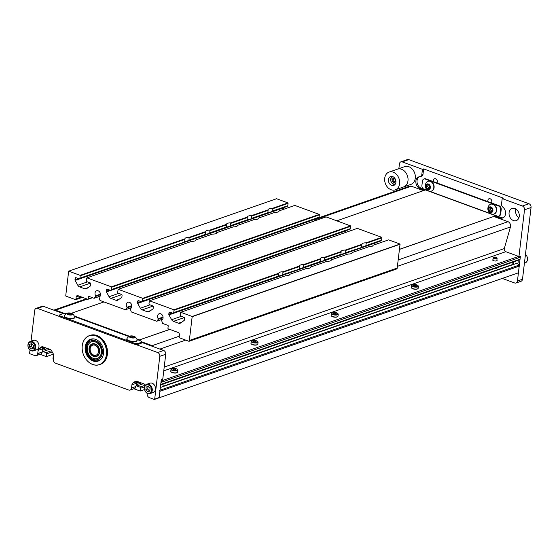 <?xml version="1.0" encoding="UTF-8"?>
<svg xmlns="http://www.w3.org/2000/svg" width="559" height="559" viewBox="0 0 559 559"><rect width="100%" height="100%" fill="white"/><g stroke="black" fill="none" stroke-linecap="round" stroke-linejoin="round"><path stroke-width="0.84" d="M519.723 257.063L520.282 257.266L160.95 382.461L160.719 384.396L520.052 259.201A0.985 0.762 70.8 0 1 519.563 259.858L160.657 384.899L519.591 259.844M138.164 381.762L136.662 382.831A0.985 0.762 70.8 0 0 136.354 383.397L136.193 384.781A0.985 0.762 70.8 0 0 136.864 385.989L139.834 387.08A0.985 0.762 -109.2 0 1 140.505 388.288L140.176 391.055L144.557 389.532M44.35 347.321L42.847 348.39A0.985 0.762 70.8 0 0 42.54 348.963L42.379 350.346A0.985 0.762 70.8 0 0 43.05 351.555L46.02 352.645A0.985 0.762 -109.2 0 1 46.69 353.854L46.362 356.621L53.433 354.154M160.021 390.231L518.927 265.183A0.985 0.762 70.8 0 1 519.22 266.126L518.424 272.806L158.819 397.903M519.22 266.126L159.895 391.321L159.098 398.001M520.282 257.266L520.052 259.201M46.362 356.621L37.907 353.512M53.713 355.615L53.762 355.601A0.985 0.762 -109.2 0 0 53.259 356.265L52.93 359.032L53.371 359.192M140.176 391.055L133.88 388.75M146.793 393.026L147.185 393.634M159.895 391.321A0.985 0.762 -109.2 0 0 159.595 390.378M160.265 385.039A0.985 0.762 -109.2 0 0 160.719 384.396M518.927 265.183L517.18 263.184L160.349 387.506M509.081 212.672A6.422 4.954 -109.2 0 0 511.08 218.89A6.422 4.954 -109.2 0 0 516.271 220.602A6.422 4.954 -109.2 0 0 519.241 216.403A6.422 4.954 -109.2 0 0 517.236 210.184A6.422 4.954 -109.2 0 0 512.044 208.472A6.422 4.954 -109.2 0 0 509.081 212.672M515.915 209.059A6.422 4.954 -109.2 0 0 515.615 210.394A6.422 4.954 -109.2 0 0 518.941 217.737M494.939 216.144L499.879 217.961A6.275 4.835 -109.2 0 0 502.639 218.024A6.275 4.835 -109.2 0 0 505.539 213.922A6.275 4.835 -109.2 0 0 502.876 207.172A3.095 2.383 70.8 0 1 501.563 203.846L502.192 198.592L522.413 206.012L528.947 203.735L408.755 159.615L402.221 161.893A3.095 2.383 -109.2 0 0 400.859 161.858A3.095 2.383 -109.2 0 0 399.433 163.878L398.86 168.671M488.056 201.694A2.467 1.908 70.8 0 1 487.895 200.346A2.467 1.908 70.8 0 1 489.034 198.731A2.467 1.908 70.8 0 1 491.033 199.388A2.467 1.908 70.8 0 1 491.801 201.778A2.467 1.908 70.8 0 1 491.347 202.91M433.574 181.696A2.467 1.908 70.8 0 1 433.414 180.347A2.467 1.908 70.8 0 1 434.553 178.726A2.467 1.908 70.8 0 1 436.551 179.39A2.467 1.908 70.8 0 1 437.32 181.78A2.467 1.908 70.8 0 1 436.865 182.905M400.859 161.858L407.392 159.581A3.095 2.383 70.8 0 1 408.755 159.615M528.947 203.735A3.095 2.383 70.8 0 1 531.05 207.522L522.497 279.234A3.095 2.383 70.8 0 1 521.072 281.254L516.02 283.015A3.095 2.383 -109.2 0 0 517.452 280.988L520.387 256.343A0.985 0.762 70.8 0 1 519.933 256.993L518.549 257.475M502.192 198.592L503.379 198.172L423.631 168.902L422.443 169.314L421.821 174.576A3.095 2.383 70.8 0 1 420.389 176.595A3.095 2.383 70.8 0 1 419.858 176.7A6.275 4.835 -109.2 0 0 418.768 176.903A6.275 4.835 -109.2 0 0 415.875 182.709A6.275 4.835 -109.2 0 0 420.137 188.69L424.456 190.277M422.443 169.314L402.221 161.893M396.38 189.466L396.212 190.843M518.549 257.461A0.985 0.762 -109.2 0 0 518.906 256.861L520.387 256.343M531.05 207.522L524.517 209.8L518.906 256.861M524.517 209.8A3.095 2.383 -109.2 0 0 522.413 206.012M502.275 278.438L514.657 282.98A3.095 2.383 -109.2 0 0 516.02 283.015M517.55 263.61A3.263 2.515 -109.2 0 0 517.969 260.41M485.918 212.12A3.095 2.383 70.8 0 1 486.658 212.259L501.067 217.549A6.275 4.835 -109.2 0 0 503.219 217.772M423.631 168.902L423.009 174.163A3.095 2.383 70.8 0 1 421.577 176.183L420.389 176.595M419.383 176.749A6.275 4.835 -109.2 0 0 417.119 182.695A6.275 4.835 -109.2 0 0 421.325 188.271L435.734 193.561A3.095 2.383 70.8 0 1 436.446 193.959M448.982 198.564A3.095 2.383 70.8 0 1 449.722 198.697L472.662 207.123A3.095 2.383 70.8 0 1 473.375 207.515M43.441 306.346L37.502 308.414A3.095 2.383 -109.2 0 0 36.139 308.379L42.079 306.311A3.095 2.383 70.8 0 1 43.441 306.346L63.23 313.606M141.727 342.422L163.633 350.465A3.095 2.383 70.8 0 1 165.737 354.252L162.795 378.897A3.263 2.515 70.8 0 1 161.292 381.028L161.111 381.091M42.218 346.72L41.219 347.069A3.137 2.418 -109.2 0 1 41.694 346.818A3.137 2.418 -109.2 0 1 43.071 346.853L49.989 349.396A3.137 2.418 70.8 0 1 51.645 350.898L53.259 353.798A3.137 2.418 70.8 0 1 53.741 356.139L53.357 359.318A3.137 2.418 -109.2 0 0 55.488 363.161L128.703 390.035A3.137 2.418 -109.2 0 0 130.086 390.07A3.137 2.418 -109.2 0 0 131.54 388.016L131.917 384.837A3.137 2.418 -109.2 0 1 132.888 383.034L135.033 381.504A3.137 2.418 -109.2 0 1 135.509 381.259A3.137 2.418 -109.2 0 1 136.892 381.294L143.81 383.83A3.137 2.418 70.8 0 1 145.389 385.207M147.227 393.298L147.171 393.76A3.137 2.418 -109.2 0 0 149.309 397.596L154.249 399.412A0.496 0.384 -109.2 0 0 154.696 399.091L159.154 397.54A0.496 0.384 70.8 0 1 158.707 397.861M165.737 354.252L159.797 356.321L154.696 399.091M159.797 356.321A3.095 2.383 -109.2 0 0 157.694 352.533L163.633 350.465M37.502 308.414L59.631 316.534M135.564 344.414L157.694 352.533M36.139 308.379A3.095 2.383 -109.2 0 0 34.707 310.406L31.031 341.242M29.99 350.018L29.613 353.176A0.496 0.384 -109.2 0 0 29.948 353.784L34.889 355.594A3.137 2.418 -109.2 0 0 36.272 355.629A3.137 2.418 -109.2 0 0 37.726 353.581L38.103 350.395A3.137 2.418 -109.2 0 1 39.074 348.592L41.219 347.069M131.54 388.016L135.991 386.465L136.368 383.285A3.137 2.418 70.8 0 1 137.346 381.483L137.36 381.469M135.991 386.465A3.137 2.418 70.8 0 1 134.544 388.519L130.086 390.07M37.726 353.581L42.177 352.023L42.554 348.844A3.137 2.418 70.8 0 1 43.532 347.041L39.074 348.592M42.177 352.023A3.137 2.418 70.8 0 1 40.723 354.078L36.272 355.629M162.795 378.897L161.313 379.414L159.154 397.54M66.332 313.655A3.095 1.055 6.8 0 0 62.992 313.676L60.183 314.661A3.095 1.055 6.8 0 0 59.554 315.192L59.45 316.114A3.095 1.055 6.8 0 0 60.658 317.128L133.943 344.03A3.095 1.055 6.8 0 0 138.248 344.281L141.064 343.296A3.095 1.055 6.8 0 0 141.686 342.765L141.797 341.842A3.095 1.055 6.8 0 0 140.588 340.829L137.018 339.523M59.554 315.192A3.095 1.055 6.8 0 0 60.77 316.205L134.055 343.107A3.095 1.055 6.8 0 0 138.359 343.359L141.175 342.374A3.095 1.055 6.8 0 0 141.797 341.842L152.209 345.637L179.229 336.225M128.961 336.56L74.473 316.562M498.663 216.137L499.257 215.935A3.095 2.383 -109.2 0 0 500.682 213.908L501.206 209.541A3.095 2.383 -109.2 0 0 499.103 205.754L425.818 178.852A3.095 2.383 -109.2 0 0 424.456 178.817L423.862 179.027A3.095 2.383 -109.2 0 0 422.429 181.046L421.912 185.42A3.095 2.383 -109.2 0 0 424.015 189.208L497.3 216.109A3.095 2.383 -109.2 0 0 498.663 216.137A3.095 2.383 -109.2 0 0 500.088 214.118L500.612 209.744A3.095 2.383 -109.2 0 0 498.509 205.964L425.224 179.055A3.095 2.383 -109.2 0 0 423.862 179.027M70.909 314.787A2.285 0.776 6.8 0 0 71.741 314.591A2.285 0.776 6.8 0 0 71.845 314.528A2.285 0.776 6.8 0 0 71.727 313.809A2.285 0.776 6.8 0 0 69.756 313.215A2.285 0.776 6.8 0 0 67.8 313.396A2.285 0.776 6.8 0 0 67.625 314.018A2.285 0.776 6.8 0 0 67.814 314.179A2.285 0.776 6.8 0 0 69.777 314.78A2.285 0.776 6.8 0 0 70.909 314.787M67.415 313.138A5.52 5.52 0 0 0 64.383 315.744A5.185 1.768 6.8 0 0 64.313 315.968L64.257 316.422A5.185 1.768 6.8 0 0 66.752 318.281A5.185 1.768 6.8 0 0 72.006 318.847A5.185 1.768 6.8 0 0 74.557 317.652L74.613 317.198A5.185 1.768 6.8 0 0 74.592 316.96A5.52 5.52 0 0 0 72.258 313.711A2.963 1.006 6.8 0 0 67.415 313.138A2.963 1.006 6.8 0 0 67.227 314.235A2.963 1.006 6.8 0 0 71.252 315.024A2.963 1.006 6.8 0 0 72.314 313.753A2.963 1.006 6.8 0 0 72.258 313.711M64.313 315.968A5.185 1.768 6.8 0 0 65.005 317.009A5.185 1.768 6.8 0 0 72.055 318.392A5.185 1.768 6.8 0 0 74.613 317.198M71.741 314.591L71.727 313.809L69.756 313.215L67.8 313.396L67.814 314.179M71.629 314.64L71.727 313.809M69.575 314.752L69.756 313.215M429.836 187.447A2.285 1.761 -109.2 0 0 429.717 186.294A2.285 1.761 -109.2 0 0 428.285 184.659A2.285 1.761 -109.2 0 0 426.594 185.148A2.285 1.761 -109.2 0 0 426.342 187.279A2.285 1.761 -109.2 0 0 427.775 188.914A2.285 1.761 -109.2 0 0 429.466 188.425A2.285 1.761 -109.2 0 0 429.836 187.447M429.78 187.293L429.717 186.294L428.285 184.659L426.594 185.148L426.342 187.279L427.775 188.914L429.466 188.425L429.78 187.293M431.548 191.045A5.185 3.997 -109.2 0 0 431.695 191.003A5.185 3.997 -109.2 0 0 434.091 187.607A5.185 3.997 -109.2 0 0 432.477 182.59A5.185 3.997 -109.2 0 0 428.285 181.207A5.185 3.997 -109.2 0 0 428.138 181.263M430.276 181.361A5.185 3.997 -109.2 0 0 427.991 181.305A5.185 3.997 -109.2 0 0 426.503 182.388A5.52 5.52 0 0 0 429.571 191.185A5.185 3.997 -109.2 0 0 431.401 191.101A5.185 3.997 -109.2 0 0 433.798 187.712A5.185 3.997 -109.2 0 0 430.276 181.361M429.116 191.045A5.185 3.997 -109.2 0 0 429.571 191.185M427.698 189.55A2.963 2.285 -109.2 0 0 430.374 187.649A2.963 2.285 -109.2 0 0 428.362 184.016A2.963 2.285 -109.2 0 0 425.685 185.923A2.963 2.285 -109.2 0 0 427.698 189.55M427.956 184.743L427.712 186.797L429.501 188.334M427.712 186.797L426.342 187.279M429.151 188.439L427.775 188.914M492.381 210.408A2.285 1.761 -109.2 0 0 492.262 209.255A2.285 1.761 -109.2 0 0 490.83 207.613A2.285 1.761 -109.2 0 0 489.139 208.109A2.285 1.761 -109.2 0 0 488.88 210.233A2.285 1.761 -109.2 0 0 490.32 211.875A2.285 1.761 -109.2 0 0 492.011 211.386A2.285 1.761 -109.2 0 0 492.381 210.408M492.318 210.254L492.262 209.255L490.83 207.613L489.139 208.109L488.88 210.233L490.32 211.875L492.011 211.386L492.318 210.254M494.093 214.006A5.185 3.997 -109.2 0 0 494.24 213.957A5.185 3.997 -109.2 0 0 496.637 210.568A5.185 3.997 -109.2 0 0 495.022 205.544A5.185 3.997 -109.2 0 0 490.83 204.161A5.185 3.997 -109.2 0 0 490.683 204.217M492.814 204.321A5.185 3.997 -109.2 0 0 490.529 204.266A5.185 3.997 -109.2 0 0 489.048 205.342A5.52 5.52 0 0 0 492.109 214.139A5.185 3.997 -109.2 0 0 493.946 214.062A5.185 3.997 -109.2 0 0 496.343 210.673A5.185 3.997 -109.2 0 0 492.814 204.321M491.661 214.006A5.185 3.997 -109.2 0 0 492.109 214.139M490.243 212.511A2.963 2.285 -109.2 0 0 492.919 210.603A2.963 2.285 -109.2 0 0 490.907 206.977A2.963 2.285 -109.2 0 0 488.231 208.884A2.963 2.285 -109.2 0 0 490.243 212.511M490.502 207.703L490.257 209.758L492.046 211.295M490.257 209.758L488.88 210.233M491.689 211.4L490.32 211.875M134.502 337.384A2.285 0.776 6.8 0 0 134.502 336.979A2.285 0.776 6.8 0 0 132.888 336.259A2.285 0.776 6.8 0 0 130.701 336.232A2.285 0.776 6.8 0 0 130.128 336.93A2.285 0.776 6.8 0 0 130.17 336.979A2.285 0.776 6.8 0 0 131.735 337.65A2.285 0.776 6.8 0 0 133.922 337.671A2.285 0.776 6.8 0 0 134.391 337.482A2.285 0.776 6.8 0 0 134.502 337.384M134.181 337.608L134.502 336.979L132.888 336.259L130.701 336.232L130.184 337M127.019 338.565A5.185 1.768 6.8 0 0 126.928 338.698A5.185 1.768 6.8 0 0 126.851 338.929L126.802 339.383A5.185 1.768 6.8 0 0 131.183 341.675A5.185 1.768 6.8 0 0 136.934 340.976A5.185 1.768 6.8 0 0 137.102 340.613L137.151 340.151A5.185 1.768 6.8 0 0 137.137 339.921A5.52 5.52 0 0 0 134.803 336.672A2.963 1.006 6.8 0 0 133.063 336.05A2.963 1.006 6.8 0 0 129.961 336.092A2.963 1.006 6.8 0 0 131.568 337.86A2.963 1.006 6.8 0 0 134.691 337.804A2.963 1.006 6.8 0 0 134.803 336.672M126.851 338.929A5.185 1.768 6.8 0 0 130.694 341.123A5.185 1.768 6.8 0 0 136.99 340.515A5.185 1.768 6.8 0 0 137.151 340.151M132.707 337.762L132.888 336.259M130.575 337.273L130.701 336.232M33.484 350.849L36.691 349.731A4.94 3.808 -109.2 0 0 38.969 345.162A4.94 3.808 -109.2 0 0 35.615 340.459A4.94 3.808 -109.2 0 0 33.442 340.403L30.235 341.521A4.94 3.808 -109.2 0 0 27.95 346.091A4.94 3.808 -109.2 0 0 31.311 350.8A4.94 3.808 -109.2 0 0 33.484 350.849A4.94 3.808 -109.2 0 0 35.762 346.28A4.94 3.808 -109.2 0 0 32.408 341.577A4.94 3.808 -109.2 0 0 30.235 341.521M31.982 342.255A4.346 3.354 -109.2 0 0 28.062 345.05A4.346 3.354 -109.2 0 0 31.018 350.367A4.346 3.354 -109.2 0 0 34.944 347.572A4.346 3.354 -109.2 0 0 31.982 342.255M31.185 348.977L29.389 346.922L29.704 344.26L31.821 343.645L33.617 345.7L33.295 348.362L31.185 348.977L32.981 348.243L31.255 346.28L29.389 346.922M31.255 346.28L31.563 343.729L29.704 344.26M512.785 262.22A2.515 1.943 70.8 0 1 511.338 265.092M513.281 262.045A2.886 2.229 70.8 0 1 512.889 264.68M525.46 254.38A4.94 3.808 70.8 0 1 526.305 255.281A4.94 3.808 70.8 0 1 525.215 262.87L524.419 263.149M162.62 386.716A2.886 2.229 -109.2 0 0 163.004 384.082M149.973 393.613L153.18 392.495A4.94 3.808 -109.2 0 0 155.458 387.925A4.94 3.808 -109.2 0 0 152.104 383.215A4.94 3.808 -109.2 0 0 149.924 383.167L146.717 384.285A4.94 3.808 -109.2 0 0 144.439 388.854A4.94 3.808 -109.2 0 0 147.793 393.557A4.94 3.808 -109.2 0 0 149.973 393.613A4.94 3.808 -109.2 0 0 152.251 389.043A4.94 3.808 -109.2 0 0 148.897 384.333A4.94 3.808 -109.2 0 0 146.717 384.285M147.506 393.131A4.346 3.354 -109.2 0 0 151.426 390.336A4.346 3.354 -109.2 0 0 148.47 385.011A4.346 3.354 -109.2 0 0 144.55 387.806A4.346 3.354 -109.2 0 0 147.506 393.131M148.303 386.409L150.098 388.456L149.784 391.118L147.674 391.733L145.878 389.686L146.192 387.024L148.303 386.409L146.192 387.024M149.812 390.902L147.674 391.733M149.463 391L147.744 389.036L145.878 389.686M147.744 389.036L148.051 386.486M94.611 323.954L95.177 323.759M314.235 219.407L409.642 186.168A3.815 2.942 70.8 0 1 411.319 186.203L423.401 190.64M53.797 310.147A3.815 2.942 70.8 0 1 53.874 310.119A3.815 2.942 70.8 0 1 55.558 310.161L64.571 313.466M399.433 249.426L495.812 215.753L399.44 249.335M169.719 329.37L139.457 339.914L136.78 338.929M169.838 329.419L139.457 339.914M129.527 336.266L74.235 315.975M139.443 340.005L136.829 339.047M129.408 336.322L74.291 316.087M71.342 313.299L103.995 301.923M336.77 220.826L425.455 189.927L495.812 215.753M492.975 259.656A2.222 0.755 6.8 0 0 492.689 259.97A2.222 0.755 6.8 0 0 493.562 260.697A2.222 0.755 6.8 0 0 495.84 261.018A2.222 0.755 6.8 0 0 497.105 260.494A2.222 0.755 6.8 0 0 496.902 260.124M161.097 381.238L162.732 381.839L518.5 257.888L518.675 256.42L505.776 251.69A2.257 1.74 70.8 0 1 504.239 248.923A2.257 1.74 70.8 0 1 504.309 248.566L510.451 226.961A3.815 2.942 -109.2 0 0 507.977 221.685L493.89 216.515M162.732 381.839L162.907 380.379L162.355 380.176M153.823 346.866A3.815 2.942 -109.2 0 0 152.209 345.637M162.907 380.379L518.675 256.42M138.583 340.096L139.149 339.9M177.154 372.574A3.109 1.062 -173.2 0 1 177.007 372.699A3.109 1.062 -173.2 0 1 176.637 372.881A3.109 1.062 -173.2 0 1 173.681 372.972A3.109 1.062 -173.2 0 1 171.25 372.014A3.109 1.062 -173.2 0 1 171.138 371.854M171.012 369.303L170.774 371.246A3.459 1.174 6.8 0 0 170.963 371.693A3.459 1.174 6.8 0 0 173.667 372.762A3.459 1.174 6.8 0 0 176.944 372.657A3.459 1.174 6.8 0 0 177.364 372.455A3.459 1.174 6.8 0 0 177.643 372.063L177.874 370.121A3.459 1.174 -173.2 0 1 177.182 370.722A3.459 1.174 -173.2 0 1 173.283 370.708A3.459 1.174 -173.2 0 1 171.012 369.303A3.459 1.174 -173.2 0 1 171.292 368.912A3.459 1.174 -173.2 0 1 171.501 368.793M172.018 368.486A3.109 1.062 6.8 0 0 171.648 368.667A3.109 1.062 6.8 0 0 172.92 370.149A3.109 1.062 6.8 0 0 176.944 370.296A3.109 1.062 6.8 0 0 177.406 369.352A3.109 1.062 6.8 0 0 174.974 368.395A3.109 1.062 6.8 0 0 172.018 368.486M173.353 368.975A1.425 0.482 6.8 0 0 173.073 369.185A1.425 0.482 6.8 0 0 173.143 369.408A1.425 0.482 6.8 0 0 173.625 369.688A1.425 0.482 6.8 0 0 175.03 369.897A1.425 0.482 6.8 0 0 175.778 369.723A1.425 0.482 6.8 0 0 175.889 369.604A1.425 0.482 6.8 0 0 175.337 369.094A1.425 0.482 6.8 0 0 173.933 368.884A1.425 0.482 6.8 0 0 173.353 368.975M175.03 369.897L175.889 369.604L175.337 369.094L173.933 368.884L173.073 369.185L173.625 369.688M177.517 369.513A3.459 1.174 -173.2 0 1 177.692 369.674A3.459 1.174 -173.2 0 1 177.874 370.121M175.246 369.883L175.337 369.094M173.828 369.758L173.933 368.884M257.336 344.637A3.109 1.062 -173.2 0 1 257.189 344.763A3.109 1.062 -173.2 0 1 256.819 344.945A3.109 1.062 -173.2 0 1 253.863 345.043A3.109 1.062 -173.2 0 1 251.431 344.078A3.109 1.062 -173.2 0 1 251.319 343.918M251.187 341.367L250.956 343.31A3.459 1.174 6.8 0 0 251.145 343.757A3.459 1.174 6.8 0 0 253.842 344.826A3.459 1.174 6.8 0 0 257.126 344.721A3.459 1.174 6.8 0 0 257.545 344.519A3.459 1.174 6.8 0 0 257.825 344.127L258.055 342.192A3.459 1.174 -173.2 0 1 257.357 342.786A3.459 1.174 -173.2 0 1 253.458 342.772A3.459 1.174 -173.2 0 1 251.187 341.367A3.459 1.174 -173.2 0 1 251.473 340.976A3.459 1.174 -173.2 0 1 251.683 340.857M252.2 340.55A3.109 1.062 6.8 0 0 251.829 340.731A3.109 1.062 6.8 0 0 253.094 342.213A3.109 1.062 6.8 0 0 257.126 342.36A3.109 1.062 6.8 0 0 257.587 341.416A3.109 1.062 6.8 0 0 255.156 340.459A3.109 1.062 6.8 0 0 252.2 340.55M253.534 341.039A1.425 0.482 6.8 0 0 253.255 341.249A1.425 0.482 6.8 0 0 253.318 341.472A1.425 0.482 6.8 0 0 253.807 341.752A1.425 0.482 6.8 0 0 255.211 341.961A1.425 0.482 6.8 0 0 255.959 341.787A1.425 0.482 6.8 0 0 256.071 341.668A1.425 0.482 6.8 0 0 255.519 341.158A1.425 0.482 6.8 0 0 254.114 340.948A1.425 0.482 6.8 0 0 253.534 341.039M255.211 341.961L256.071 341.668L255.519 341.158L254.114 340.948L253.255 341.249L253.807 341.752M257.699 341.577A3.459 1.174 -173.2 0 1 257.874 341.738A3.459 1.174 -173.2 0 1 258.055 342.192M255.428 341.947L255.519 341.158M254.01 341.822L254.114 340.948M337.517 316.701A3.109 1.062 -173.2 0 1 337.37 316.827A3.109 1.062 -173.2 0 1 337 317.009A3.109 1.062 -173.2 0 1 334.044 317.107A3.109 1.062 -173.2 0 1 331.606 316.142A3.109 1.062 -173.2 0 1 331.501 315.982M331.368 313.431L331.138 315.374A3.459 1.174 6.8 0 0 331.319 315.821A3.459 1.174 6.8 0 0 334.023 316.89A3.459 1.174 6.8 0 0 337.308 316.785A3.459 1.174 6.8 0 0 337.727 316.583A3.459 1.174 6.8 0 0 338.006 316.191L338.237 314.256A3.459 1.174 -173.2 0 1 337.538 314.85A3.459 1.174 -173.2 0 1 333.639 314.836A3.459 1.174 -173.2 0 1 331.368 313.431A3.459 1.174 -173.2 0 1 331.655 313.04A3.459 1.174 -173.2 0 1 331.864 312.921M332.381 312.614A3.109 1.062 6.8 0 0 332.011 312.795A3.109 1.062 6.8 0 0 333.276 314.277A3.109 1.062 6.8 0 0 337.308 314.424A3.109 1.062 6.8 0 0 337.769 313.48A3.109 1.062 6.8 0 0 335.337 312.523A3.109 1.062 6.8 0 0 332.381 312.614M333.716 313.103A1.425 0.482 6.8 0 0 333.437 313.313A1.425 0.482 6.8 0 0 333.499 313.536A1.425 0.482 6.8 0 0 333.989 313.816A1.425 0.482 6.8 0 0 335.393 314.025A1.425 0.482 6.8 0 0 336.141 313.851A1.425 0.482 6.8 0 0 336.245 313.732A1.425 0.482 6.8 0 0 335.7 313.222A1.425 0.482 6.8 0 0 334.296 313.012A1.425 0.482 6.8 0 0 333.716 313.103M335.393 314.025L336.245 313.732L335.7 313.222L334.296 313.012L333.437 313.313L333.989 313.816M337.881 313.641A3.459 1.174 -173.2 0 1 338.055 313.802A3.459 1.174 -173.2 0 1 338.237 314.256M335.603 314.011L335.7 313.222M334.191 313.885L334.296 313.012M417.699 288.765A3.109 1.062 -173.2 0 1 417.552 288.891A3.109 1.062 -173.2 0 1 417.182 289.073A3.109 1.062 -173.2 0 1 414.226 289.171A3.109 1.062 -173.2 0 1 411.787 288.206A3.109 1.062 -173.2 0 1 411.683 288.046M411.55 285.495L411.319 287.438A3.459 1.174 6.8 0 0 411.501 287.885A3.459 1.174 6.8 0 0 414.205 288.954A3.459 1.174 6.8 0 0 417.489 288.849A3.459 1.174 6.8 0 0 417.901 288.647A3.459 1.174 6.8 0 0 418.188 288.255L418.418 286.32A3.459 1.174 -173.2 0 1 417.72 286.914A3.459 1.174 -173.2 0 1 413.821 286.9A3.459 1.174 -173.2 0 1 411.55 285.495A3.459 1.174 -173.2 0 1 411.836 285.104A3.459 1.174 -173.2 0 1 412.046 284.985M412.563 284.678A3.109 1.062 6.8 0 0 412.186 284.859A3.109 1.062 6.8 0 0 413.457 286.341A3.109 1.062 6.8 0 0 417.489 286.488A3.109 1.062 6.8 0 0 417.95 285.544A3.109 1.062 6.8 0 0 415.519 284.587A3.109 1.062 6.8 0 0 412.563 284.678M413.898 285.167A1.425 0.482 6.8 0 0 413.618 285.376A1.425 0.482 6.8 0 0 413.681 285.6A1.425 0.482 6.8 0 0 414.17 285.887A1.425 0.482 6.8 0 0 415.575 286.089A1.425 0.482 6.8 0 0 416.322 285.915A1.425 0.482 6.8 0 0 416.427 285.796A1.425 0.482 6.8 0 0 415.882 285.286A1.425 0.482 6.8 0 0 414.478 285.076A1.425 0.482 6.8 0 0 413.898 285.167M415.575 286.089L416.427 285.796L415.882 285.286L414.478 285.076L413.618 285.376L414.17 285.887M418.062 285.705A3.459 1.174 -173.2 0 1 418.237 285.866A3.459 1.174 -173.2 0 1 418.418 286.32M415.784 286.075L415.882 285.286M414.373 285.949L414.478 285.076M395.255 189.857L403.626 186.937A9.412 7.26 -109.2 0 0 408.021 178.719A9.412 7.26 -109.2 0 0 402.354 169.601A9.412 7.26 -109.2 0 0 397.435 169.167L404.737 166.624A9.412 7.26 -109.2 0 1 409.663 167.057A9.412 7.26 -109.2 0 1 415.323 176.169A9.412 7.26 -109.2 0 1 410.935 184.393L403.626 186.937A9.412 7.26 -109.2 0 0 408.021 178.719A9.412 7.26 -109.2 0 0 402.354 169.601A9.412 7.26 -109.2 0 0 397.435 169.167L389.064 172.081A9.412 7.26 -109.2 0 0 384.669 180.305A9.412 7.26 -109.2 0 0 390.329 189.417A9.412 7.26 -109.2 0 0 395.255 189.857A9.412 7.26 -109.2 0 0 399.65 181.633A9.412 7.26 -109.2 0 0 393.983 172.521A9.412 7.26 -109.2 0 0 389.064 172.081M393.068 176.742A4.703 3.627 -109.2 0 0 390.608 176.525A4.703 3.627 -109.2 0 0 388.414 180.634A4.703 3.627 -109.2 0 0 391.244 185.197A4.703 3.627 -109.2 0 0 393.704 185.413A4.703 3.627 -109.2 0 0 395.905 181.305A4.703 3.627 -109.2 0 0 393.068 176.742M393.187 176.805A3.703 2.858 -109.2 0 0 390.909 178.74A3.703 2.858 -109.2 0 0 391.545 182.43A3.703 2.858 -109.2 0 0 395.548 183.59M392.355 176.476A4.199 3.235 -109.2 0 0 391.552 182.59A4.199 3.235 -109.2 0 0 395.108 184.372M395.052 179.194L395.458 181.423L394.116 182.653L392.376 181.661L391.971 179.432L393.312 178.202L395.052 179.194M395.094 181.759L393.92 181.088L392.376 181.661M393.92 181.088L393.536 178.957L391.971 179.432M393.536 178.957L393.955 178.573M497.014 268.075A3.109 1.062 -173.2 0 1 496.867 268.201A3.109 1.062 -173.2 0 1 496.497 268.383A3.109 1.062 -173.2 0 1 494.519 268.579M495.064 268.397A3.459 1.174 6.8 0 0 496.811 268.159A3.459 1.174 6.8 0 0 497.224 267.957A3.459 1.174 6.8 0 0 497.503 267.565L497.51 267.544M494.212 257.147A1.279 0.433 6.8 0 0 494.163 257.161A1.279 0.433 6.8 0 0 494.484 257.797A1.279 0.433 6.8 0 0 496.231 257.888A1.279 0.433 6.8 0 0 496.329 257.419A1.279 0.433 6.8 0 0 494.212 257.147M493.604 257.399A1.977 0.671 6.8 0 0 493.527 257.426A1.977 0.671 6.8 0 0 493.206 257.741A1.977 0.671 6.8 0 0 494.505 258.537A1.977 0.671 6.8 0 0 496.727 258.544A1.977 0.671 6.8 0 0 497.126 258.209A1.977 0.671 6.8 0 0 496.888 257.832L496.329 257.419M125.258 335.204L125.684 334.953M124.692 334.995L125.258 334.799M97.902 348.11A5.283 4.074 -109.2 0 0 92.06 345.434A5.283 4.074 -109.2 0 0 90.796 352.233A5.283 4.074 -109.2 0 0 96.637 354.916A5.283 4.074 -109.2 0 0 97.902 348.11M96.826 355.95A6.275 4.835 70.8 0 1 90.726 352.415A6.275 4.835 70.8 0 1 92.703 344.106M125.936 335.051A10.789 8.322 70.8 0 1 126.306 335.589M101.319 350.241A8.818 6.799 70.8 0 1 97.252 358.501A8.818 6.799 70.8 0 1 87.386 350.102A8.818 6.799 -109.2 0 1 91.452 341.842A8.818 6.799 -109.2 0 1 101.319 350.241M97.734 358.41A8.909 6.869 70.8 0 1 97.161 358.536M91.886 341.612A8.909 6.869 -109.2 0 0 91.355 341.877M92.144 357.823A8.909 6.869 70.8 0 0 97.378 358.55A8.909 6.869 70.8 0 0 101.479 350.207A8.909 6.869 -109.2 0 0 91.515 341.724A8.909 6.869 -109.2 0 0 87.875 345.546M102.311 350.214A9.957 7.679 70.8 0 1 95.666 359.877A9.957 7.679 70.8 0 1 86.582 350.06A9.957 7.679 -109.2 0 1 93.227 340.403A9.957 7.679 -109.2 0 1 102.311 350.214M94.785 339.103A11.166 8.609 -109.2 0 0 86.24 349.843A11.166 8.609 70.8 0 0 92.424 359.703A11.166 8.609 70.8 0 0 101.57 358.571M90.9 339.131A11.571 8.923 -109.2 0 0 85.918 349.836A11.571 8.923 -109.2 0 0 98.51 360.967M103.492 350.262A11.571 8.923 -109.2 0 0 90.544 339.25A11.571 8.923 -109.2 0 0 85.22 350.081A11.571 8.923 70.8 0 0 98.16 361.1A11.571 8.923 70.8 0 0 103.492 350.262M106.413 350.29A15.268 11.774 70.8 0 1 96.225 365.104A15.268 11.774 70.8 0 1 82.292 350.053A15.268 11.774 -109.2 0 1 92.48 335.239A15.268 11.774 -109.2 0 1 106.413 350.29M106.552 350.269A15.372 11.851 -109.2 0 0 89.356 335.638A15.372 11.851 -109.2 0 0 82.278 350.032A15.372 11.851 70.8 0 0 99.467 364.664A15.372 11.851 70.8 0 0 106.552 350.269M89.356 335.638L90.174 335.351A15.372 11.851 -109.2 0 1 107.363 349.983A15.372 11.851 70.8 0 1 100.285 364.384L99.467 364.664M368.688 246.798A5.534 1.887 6.8 0 0 371.791 246.428A5.534 1.887 6.8 0 0 372.909 245.478A5.534 1.887 6.8 0 0 372.909 245.331L388.617 239.86L400.041 244.052A0.496 0.384 70.8 0 1 400.048 244.248L192.17 316.673A0.496 0.384 -109.2 0 0 192.163 316.478L180.739 312.285L285.537 275.769A5.534 1.887 6.8 0 0 288.64 275.398A5.534 1.887 6.8 0 0 289.758 274.448A5.534 1.887 6.8 0 0 289.758 274.301L306.325 268.53A5.534 1.887 6.8 0 0 309.427 268.159A5.534 1.887 6.8 0 0 310.545 267.209A5.534 1.887 6.8 0 0 310.545 267.055L327.113 261.284A5.534 1.887 6.8 0 0 330.215 260.913A5.534 1.887 6.8 0 0 331.333 259.963A5.534 1.887 6.8 0 0 331.333 259.816L347.901 254.045A5.534 1.887 6.8 0 0 351.003 253.674A5.534 1.887 6.8 0 0 352.121 252.724A5.534 1.887 6.8 0 0 352.121 252.57L368.688 246.798M82.453 297.339L75.654 299.701L65.913 296.123A1.977 1.523 -109.2 0 1 65.808 295.124L68.652 271.332A0.496 0.384 -109.2 0 1 68.701 271.157L80.126 275.349A0.741 0.573 -109.2 0 1 80.189 275.804L79.909 278.158A0.985 0.762 70.8 0 1 79.022 278.794L76.052 277.704A0.985 0.762 70.8 0 0 75.158 278.34L74.99 279.724A0.985 0.762 70.8 0 0 75.144 280.457L77.806 285.258A3.459 2.669 70.8 0 0 79.63 286.914L84.737 288.786A3.459 2.669 70.8 0 0 86.261 288.821A3.459 2.669 70.8 0 0 86.785 288.549L90.32 286.033A0.985 0.762 70.8 0 0 90.628 285.46L90.796 284.077A0.985 0.762 70.8 0 0 90.118 282.868L87.148 281.778A0.985 0.762 70.8 0 1 86.477 280.569L86.757 278.214A0.741 0.573 70.8 0 1 86.924 277.844L191.723 241.334A5.534 1.887 6.8 0 0 194.825 240.964A5.534 1.887 6.8 0 0 195.943 240.007A5.534 1.887 6.8 0 0 195.943 239.86L212.511 234.088A5.534 1.887 6.8 0 0 215.613 233.718A5.534 1.887 6.8 0 0 216.731 232.768A5.534 1.887 6.8 0 0 216.731 232.621L233.299 226.849A5.534 1.887 6.8 0 0 236.401 226.479A5.534 1.887 6.8 0 0 237.519 225.522A5.534 1.887 6.8 0 0 237.519 225.375L254.086 219.603A5.534 1.887 6.8 0 0 257.189 219.233A5.534 1.887 6.8 0 0 258.307 218.283A5.534 1.887 6.8 0 0 258.307 218.136L274.874 212.364A5.534 1.887 6.8 0 0 277.977 211.994A5.534 1.887 6.8 0 0 279.095 211.036A5.534 1.887 6.8 0 0 279.095 210.89L294.803 205.419L319.273 214.404A0.741 0.573 -109.2 0 1 319.343 214.859L319.063 217.213A0.985 0.762 70.8 0 1 318.602 217.856L110.724 290.282A0.985 0.762 70.8 0 1 110.291 290.275L107.321 289.185A0.985 0.762 70.8 0 0 106.427 289.821L106.266 291.204L109.627 290.03M163.067 317.68L158.218 319.371A0.496 0.384 -109.2 0 0 158.204 318.763A3.459 2.669 -109.2 0 1 157.568 316.003A3.459 2.669 -109.2 0 1 159.168 313.746A3.459 2.669 -109.2 0 1 161.963 314.668A3.459 2.669 -109.2 0 1 163.046 318.015A3.459 2.669 -109.2 0 1 161.831 320.097A0.496 0.384 -109.2 0 0 161.684 320.642L162.466 323.151A0.496 0.384 -109.2 0 0 162.781 323.5L167.875 325.373A0.496 0.384 70.8 0 1 168.217 325.981L167.945 328.238A0.496 0.384 -109.2 0 0 168.28 328.846L178.055 332.43A1.977 1.523 70.8 0 1 179.397 334.848L179.173 336.742A1.977 1.523 -109.2 0 0 179.271 337.741L189.012 341.318A1.977 1.523 -109.2 0 0 189.333 340.473L192.17 316.673M131.798 306.199L126.949 307.89A0.496 0.384 -109.2 0 0 126.935 307.282A3.459 2.669 -109.2 0 1 126.299 304.529A3.459 2.669 -109.2 0 1 127.899 302.265A3.459 2.669 -109.2 0 1 130.694 303.188A3.459 2.669 -109.2 0 1 131.77 306.535A3.459 2.669 -109.2 0 1 130.561 308.617A0.496 0.384 -109.2 0 0 130.408 309.162L131.197 311.67A0.496 0.384 -109.2 0 0 131.505 312.02L156.555 321.215A0.496 0.384 -109.2 0 0 156.925 321.111L162.732 319.091M100.522 294.719L95.673 296.41A0.496 0.384 -109.2 0 0 95.666 295.802A3.459 2.669 -109.2 0 1 95.03 293.049A3.459 2.669 -109.2 0 1 96.623 290.785A3.459 2.669 -109.2 0 1 99.418 291.707A3.459 2.669 -109.2 0 1 100.501 295.054A3.459 2.669 -109.2 0 1 99.285 297.136A0.496 0.384 -109.2 0 0 99.139 297.681L99.928 300.19A0.496 0.384 -109.2 0 0 100.236 300.546L125.286 309.742A0.496 0.384 -109.2 0 0 125.649 309.63L131.463 307.611M352.058 252.941L352.121 252.57M372.846 245.694L372.909 245.331M366.075 242.844A5.534 1.887 6.8 0 0 361.925 244.171A5.534 1.887 6.8 0 0 361.918 244.29L345.287 250.09L345.183 252.857L361.687 247.434A5.534 1.887 6.8 0 1 364.098 246.596L365.97 245.618L366.075 242.844L381.818 237.358L357.348 228.379L149.47 300.805L173.94 309.784L278.766 273.26L278.543 276.405A5.534 1.887 6.8 0 1 280.946 275.566L299.142 269.389M366.25 243.263L381.881 237.82A0.741 0.573 -109.2 0 0 381.818 237.358M361.918 244.29L361.596 247.141M381.881 237.82L381.601 240.174A0.985 0.762 70.8 0 1 381.147 240.817L365.153 246.393M345.183 252.857L343.31 253.835A5.534 1.887 6.8 0 0 340.906 254.673L341.13 251.536L324.499 257.329A5.534 1.887 6.8 0 0 320.349 258.656A5.534 1.887 6.8 0 0 320.342 258.775L320.118 261.919A5.534 1.887 6.8 0 1 322.522 261.081L340.717 254.904M180.739 312.285A0.741 0.573 70.8 0 0 180.571 312.656L180.291 315.01A0.985 0.762 70.8 0 0 180.962 316.219L183.939 317.309A0.985 0.762 70.8 0 1 184.61 318.518L184.442 319.902A0.985 0.762 70.8 0 1 184.135 320.468L180.599 322.99A3.459 2.669 70.8 0 1 180.075 323.263A3.459 2.669 70.8 0 1 178.552 323.228L173.444 321.355A3.459 2.669 70.8 0 1 171.627 319.699L181.277 316.331M331.27 260.18L331.333 259.816M323.577 260.878L324.395 260.103L324.499 257.329M310.483 267.426L310.545 267.055M303.712 264.575A5.534 1.887 6.8 0 0 299.561 265.895A5.534 1.887 6.8 0 0 299.554 266.021L282.924 271.814L282.819 274.588L299.331 269.159A5.534 1.887 6.8 0 1 301.734 268.32L303.607 267.342L303.712 264.575L320.342 258.775M289.695 274.665L289.758 274.301M299.554 266.021L299.24 268.865M282.819 274.588L282.002 275.363M171.627 319.699L168.958 314.899A0.985 0.762 70.8 0 1 168.804 314.158L168.972 312.774A0.985 0.762 70.8 0 1 169.866 312.139L172.836 313.236A0.985 0.762 70.8 0 0 173.723 312.6L174.01 310.245A0.741 0.573 -109.2 0 0 173.94 309.784M195.881 240.23L195.943 239.86M79.909 278.158L184.722 241.963A5.534 1.887 6.8 0 1 187.132 241.125L189.005 240.146L189.11 237.379L205.74 231.58L205.509 234.724A5.534 1.887 6.8 0 1 207.92 233.886L226.115 227.709M80.126 275.349L184.952 238.826L184.631 241.67M216.668 232.984L216.731 232.621M208.968 233.683L209.793 232.907L209.898 230.133L226.528 224.341L226.297 227.478A5.534 1.887 6.8 0 1 228.708 226.64L246.903 220.463M237.449 225.745L237.519 225.375M229.756 226.437L230.581 225.661L230.685 222.894L247.316 217.095L247.085 220.239A5.534 1.887 6.8 0 1 249.496 219.401L267.691 213.224M258.237 218.499L258.307 218.136M250.544 219.198L251.368 218.422L251.473 215.648L268.103 209.856L267.873 212.993A5.534 1.887 6.8 0 1 270.283 212.154L287.333 206.376A0.985 0.762 70.8 0 0 287.787 205.733L288.067 203.378A0.741 0.573 -109.2 0 0 288.004 202.924L276.579 198.731L68.701 271.157M279.025 211.26L279.095 210.89M271.332 211.952L272.156 211.176L272.261 208.409L288.004 202.924M100.152 296.2L94.233 298.261A0.496 0.384 -109.2 0 1 94.017 298.261L88.916 296.389A0.496 0.384 70.8 0 0 88.469 296.703L88.203 298.967L92.172 297.584M189.333 340.473L397.211 268.047A1.977 1.523 70.8 0 1 396.89 268.893L189.012 341.318M75.144 280.457L283.022 208.032A0.985 0.762 70.8 0 1 282.959 207.899M283.022 208.032L283.713 209.283M149.47 300.805A0.741 0.573 70.8 0 0 149.302 301.175L149.022 303.53A0.985 0.762 70.8 0 0 149.693 304.739L152.663 305.829A0.985 0.762 70.8 0 1 153.334 307.038L153.173 308.421A0.985 0.762 70.8 0 1 152.866 308.987L149.323 311.51A3.459 2.669 70.8 0 1 148.799 311.782A3.459 2.669 70.8 0 1 147.276 311.747L142.175 309.875A3.459 2.669 70.8 0 1 140.351 308.219L137.689 303.418A0.985 0.762 70.8 0 1 137.535 302.685L137.703 301.301A0.985 0.762 70.8 0 1 138.59 300.665L141.56 301.755A0.985 0.762 70.8 0 0 142.454 301.119L142.734 298.765A0.741 0.573 -109.2 0 0 142.671 298.31L118.201 289.324A0.741 0.573 70.8 0 0 118.033 289.695L117.753 292.05A0.985 0.762 70.8 0 0 118.424 293.258L121.394 294.348A0.985 0.762 70.8 0 1 122.065 295.557L121.897 296.941A0.985 0.762 70.8 0 1 121.589 297.507L118.054 300.029A3.459 2.669 70.8 0 1 117.53 300.302A3.459 2.669 70.8 0 1 116.006 300.267L110.906 298.394A3.459 2.669 70.8 0 1 109.082 296.738L106.413 291.938L314.291 219.512A0.985 0.762 70.8 0 1 314.228 219.38M314.291 219.512L314.983 220.763M142.734 298.765L350.612 226.339A0.741 0.573 -109.2 0 0 350.542 225.878L326.072 216.899L118.201 289.324M350.612 226.339L350.332 228.694A0.985 0.762 70.8 0 1 349.878 229.337L142 301.762M137.689 303.418L345.567 230.993A0.985 0.762 70.8 0 1 345.504 230.86M345.567 230.993L346.259 232.244M168.958 314.899L376.836 242.473A0.985 0.762 70.8 0 1 376.773 242.34M376.836 242.473L377.528 243.724M397.211 268.047L400.048 244.248M106.413 291.938A0.985 0.762 70.8 0 1 106.266 291.204M86.924 277.844L111.395 286.83A0.741 0.573 -109.2 0 1 111.465 287.284L111.185 289.639A0.985 0.762 70.8 0 1 110.724 290.282M75.654 299.701A1.977 1.523 -109.2 0 0 75.975 298.855L76.199 296.969A1.977 1.523 70.8 0 1 77.114 295.676A1.977 1.523 70.8 0 1 77.98 295.697L87.756 299.282A0.496 0.384 -109.2 0 0 88.203 298.967M94.233 298.261A0.496 0.384 -109.2 0 0 94.38 298.157L100.187 296.13M95.673 296.41L94.38 298.157M126.949 307.89L125.649 309.63M158.218 319.371L156.925 321.111M142.671 298.31L350.542 225.878M111.395 286.83L319.273 214.404M400.041 244.052L192.163 316.478M189.11 237.379A5.534 1.887 6.8 0 0 184.952 238.7A5.534 1.887 6.8 0 0 184.952 238.826M209.898 230.133A5.534 1.887 6.8 0 0 205.74 231.454A5.534 1.887 6.8 0 0 205.74 231.58M230.685 222.894A5.534 1.887 6.8 0 0 226.528 224.215A5.534 1.887 6.8 0 0 226.528 224.341M251.473 215.648A5.534 1.887 6.8 0 0 247.316 216.969A5.534 1.887 6.8 0 0 247.316 217.095M272.261 208.409A5.534 1.887 6.8 0 0 268.103 209.73A5.534 1.887 6.8 0 0 268.103 209.856M282.924 271.814A5.534 1.887 6.8 0 0 278.773 273.141A5.534 1.887 6.8 0 0 278.766 273.26M345.287 250.09A5.534 1.887 6.8 0 0 341.137 251.41A5.534 1.887 6.8 0 0 341.13 251.536M140.505 388.288L144.55 386.884M46.69 353.854L52.218 351.925M162.83 386.388L512.317 264.624M136.662 382.831L138.925 382.042M136.354 383.397L139.575 382.279M136.193 384.781L141.427 382.957M136.864 385.989L143.446 383.698M139.834 387.08L145.354 385.158M42.847 348.39L45.111 347.6M42.54 348.963L45.761 347.838M42.379 350.346L47.613 348.523M43.05 351.555L49.632 349.263M46.02 352.645L51.54 350.717M517.452 280.988L522.497 279.234M501.067 217.549L499.879 217.961M421.325 188.271L420.137 188.69M423.009 174.163L421.821 174.576M42.554 348.844L38.103 350.395M136.368 383.285L131.917 384.837M137.346 381.483L132.888 383.034M136.033 381.154L135.033 381.504M141.175 342.374L141.064 343.296M60.77 316.205L60.658 317.128M134.055 343.107L133.943 344.03M138.359 343.359L138.248 344.281M498.509 205.964L499.103 205.754M500.612 209.744L501.206 209.541M425.224 179.055L425.818 178.852M500.088 214.118L500.682 213.908M94.429 323.479L93.863 323.682M411.319 186.203L314.521 219.932M87.274 299.107L55.558 310.161M164.206 367.06L504.309 248.566M163.759 370.848L505.776 251.69M159.895 349.096L185.707 340.103M397.414 266.343L510.451 226.961M398.176 259.942L507.977 221.685M92.521 344.162A6.275 4.835 -109.2 0 1 99.544 350.137A6.275 4.835 70.8 0 1 96.651 356.013A6.275 4.835 70.8 0 1 89.636 350.039A6.275 4.835 -109.2 0 1 92.521 344.162C96.001 343.617 98.314 345.63 99.46 350.193C99.677 353.19 98.74 355.126 96.651 356.013M99.614 350.22A6.666 5.143 -109.2 0 0 93.535 343.652A6.666 5.143 -109.2 0 0 89.091 350.123A6.666 5.143 70.8 0 0 95.17 356.691A6.666 5.143 70.8 0 0 99.614 350.22M345.462 250.509L361.883 244.786M365.97 245.618L381.601 240.174M173.444 321.355L184.309 317.568M178.552 323.228L181.913 322.054M324.674 257.748L341.095 252.032M324.395 260.103L340.808 254.38M303.886 264.994L320.307 259.271M303.607 267.342L320.021 261.626M283.099 272.233L299.519 266.517M174.01 310.245L278.731 273.756M173.723 312.6L278.452 276.111M189.284 237.799L205.705 232.076M80.189 275.804L184.917 239.322M189.005 240.146L205.419 234.431M79.63 286.914L90.488 283.127M77.806 285.258L87.463 281.897M84.737 288.786L88.098 287.619M210.072 230.553L226.493 224.837M209.793 232.907L226.206 227.185M230.86 223.314L247.274 217.591M230.581 225.661L246.994 219.946M251.648 216.067L268.061 210.352M251.368 218.422L267.782 212.699M272.436 208.828L288.067 203.378M272.156 211.176L287.787 205.733M111.465 287.284L319.343 214.859M89.147 296.473L88.469 296.703M168.972 312.774L170.32 312.306M168.804 314.158L172.172 312.991M142.454 301.119L350.332 228.694M137.703 301.301L139.044 300.826M137.535 302.685L140.896 301.511M140.351 308.219L150.008 304.851M142.175 309.875L153.033 306.087M147.276 311.747L150.637 310.573M111.185 289.639L319.063 217.213M106.427 289.821L107.775 289.352M109.082 296.738L118.739 293.37M110.906 298.394L121.764 294.607M116.006 300.267L119.367 299.093M75.158 278.34L76.499 277.872M74.99 279.724L78.358 278.55M78.889 296.032L76.199 296.969M75.975 298.855L81.425 296.962M158.204 318.763L163.039 317.079M126.935 307.282L131.77 305.598M95.666 295.802L100.501 294.118M162.844 386.353L512.351 264.582M158.924 397.868L154.466 399.419M129.961 336.092A5.52 5.52 0 0 0 126.928 338.698M517.389 263.429L517.767 263.296M86.4 298.786L53.874 310.119M171.648 368.667L171.292 368.912M177.007 372.699L177.364 372.455M251.829 340.731L251.473 340.976M257.189 344.763L257.545 344.519M332.011 312.795L331.655 313.04M337.37 316.827L337.727 316.583M412.186 284.859L411.836 285.104M417.552 288.891L417.901 288.647M494.163 257.161L493.527 257.426M492.891 260.34L493.206 257.741M496.818 260.808L497.126 258.209M496.867 268.201L497.224 267.957M105.511 327.553L104.945 327.749M92.459 341.493L91.452 341.842M98.258 358.151L97.252 358.501M344.365 253.632L361.505 247.658M302.789 268.117L319.93 262.143M173.269 313.243L278.354 276.628M188.18 240.922L205.328 234.948M79.455 278.801L184.54 242.194M92.514 297.709L87.973 299.289M131.421 307.681L125.502 309.742M162.697 319.161L156.779 321.222"/></g></svg>
